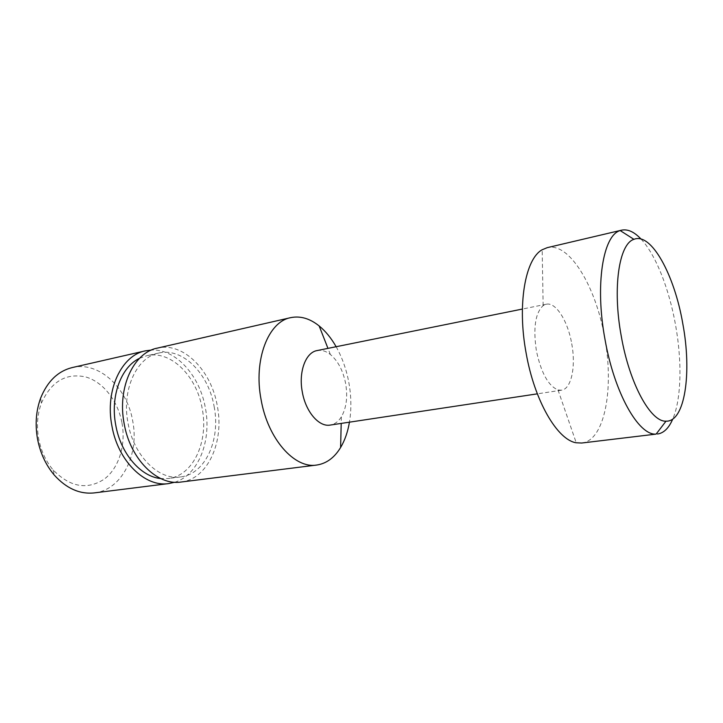 <?xml version="1.0" encoding="UTF-8"?>
<svg xmlns="http://www.w3.org/2000/svg" width="723" height="723" viewBox="0 0 723 723"><rect width="100%" height="100%" fill="white"/><g stroke="black" fill="none" stroke-linecap="round" stroke-linejoin="round"><path stroke-width="0.54" stroke-dasharray="3.62 2.71" d="M571.721 343.687C576.05 366.516 571.387 389.101 561.455 390.203L558.02 389.959C548.296 385.865 541.084 372.779 536.376 350.7C533.041 327.989 535.3 312.96 543.145 305.621L546.281 304.22C555.888 301.898 567.853 321.039 571.721 343.687M581.699 443.027C604.699 440.795 614.306 388.54 604.636 337.442C595.978 286.724 569.363 241.961 547.239 247.655M317.081 350.574C321.527 349.751 325.956 351.062 330.366 354.487C337.993 360.931 343.091 370.646 345.657 383.615C347.844 396.927 346.416 408.007 341.364 416.855C338.4 421.581 334.686 424.32 330.221 425.07M336.132 346.724C342.196 357.514 346.444 369.525 348.884 382.747C351.315 396.412 351.505 409.552 349.444 422.178M641.021 239.051C655.734 254.65 669.155 288.902 675.535 324.898C682.16 361.419 681.391 399.033 672.77 419.024M121.979 422.928C126.028 445.052 118.906 468.332 104.022 479.295C86.941 490.185 69.995 487.085 53.177 469.995C45.838 461.301 41.003 450.836 38.653 438.617C36.448 425.983 37.361 414.171 41.383 403.163C51.243 381.509 65.983 372.761 85.612 376.927C103.253 381.907 117.957 400.967 121.979 422.928M94.352 492.896C121.88 489.95 139.458 454.523 132.707 420.967C127.194 387.573 98.816 360.994 72.237 367.564M174.749 482.25C198.5 475.074 211.767 440.65 205.404 408.115C199.928 375.815 175.897 348.694 151.423 350.049M214.144 406.606C220.723 439.656 205.404 474.216 180.605 476.918C158.825 480.578 133.574 455.879 127.998 422.928C121.455 389.724 136.755 357.09 158.753 353.05C182.711 347.185 208.676 373.737 214.144 406.606M139.494 358.337L146.733 355.752C170.791 349.869 196.801 376.123 202.223 408.721C208.748 441.482 193.285 475.779 168.387 478.499L160.696 478.545M180.913 482.051C207.881 479.186 224.437 441.726 217.325 406.01C211.414 370.474 183.308 341.681 157.289 348.125M558.02 389.959L576.231 442.783M341.364 416.855L341.202 423.416M53.177 469.995L54.288 475.083M561.455 390.203L537.334 393.845M180.605 476.918L168.387 478.499M158.753 353.05L146.733 355.752M546.281 304.22L522.377 309.055M41.383 403.163L40.687 398.002M330.366 354.487L327.962 348.378M543.145 305.621L542.178 249.751"/><path stroke-width="1.08" d="M621.563 230.176L547.239 247.655L542.178 249.751C525.196 258.879 517.081 304.754 526.118 353.05C534.414 400.804 557.406 440.018 576.231 442.783L581.699 443.027L656.104 434.107C638.644 435.68 614.297 392.996 604.961 339.186C594.821 284.799 603.027 235.083 620.198 230.574L621.563 230.176C627.781 228.893 634.261 231.857 641.021 239.051M537.334 393.845L330.221 425.07C319.042 427.248 305.675 411.83 302.295 391.938C298.4 371.893 305.684 352.372 317.081 350.574L522.377 309.055M349.444 422.178C347.79 431.929 344.844 440.379 340.605 447.519C334.388 457.758 326.407 463.597 316.656 465.052C294.568 468.875 267.799 438.988 261.075 399.566C253.357 359.81 268.305 321.636 290.655 317.659C300.307 315.68 309.806 318.445 319.15 325.937C325.576 331.188 331.242 338.12 336.132 346.724M621.274 336.195C629.534 383.85 650.709 422.096 666 421.175C684.988 422.105 692.038 372.815 682.801 323.696C674.478 274.948 651.251 232.065 633.926 239.34C619.033 243.723 612.309 288.034 621.274 336.195M672.77 419.024C668.883 428.097 663.804 433.095 657.523 434.017M151.423 350.049L145.287 350.872L72.237 367.564C58.003 371.107 47.483 381.256 40.687 398.002C36.033 410.664 34.984 424.302 37.515 438.897C40.235 453.014 45.829 465.079 54.288 475.083C66.408 488.495 79.756 494.433 94.352 492.896L168.694 483.579L174.749 482.25M145.287 350.872C121.518 355.327 104.871 390.257 111.893 425.811C117.867 461.093 145.133 487.447 168.694 483.579M160.696 478.545C140.804 476.782 120.678 453.655 115.743 425.079C110.149 396.213 121.148 366.904 139.494 358.337M290.655 317.659L157.289 348.125C133.619 352.553 117.081 387.754 124.157 423.651C130.194 459.277 157.451 485.91 180.913 482.051L316.656 465.052M341.202 423.416L340.605 447.519M666 421.175L656.104 434.107M633.926 239.34L620.198 230.574M327.962 348.378L319.15 325.937"/></g></svg>
